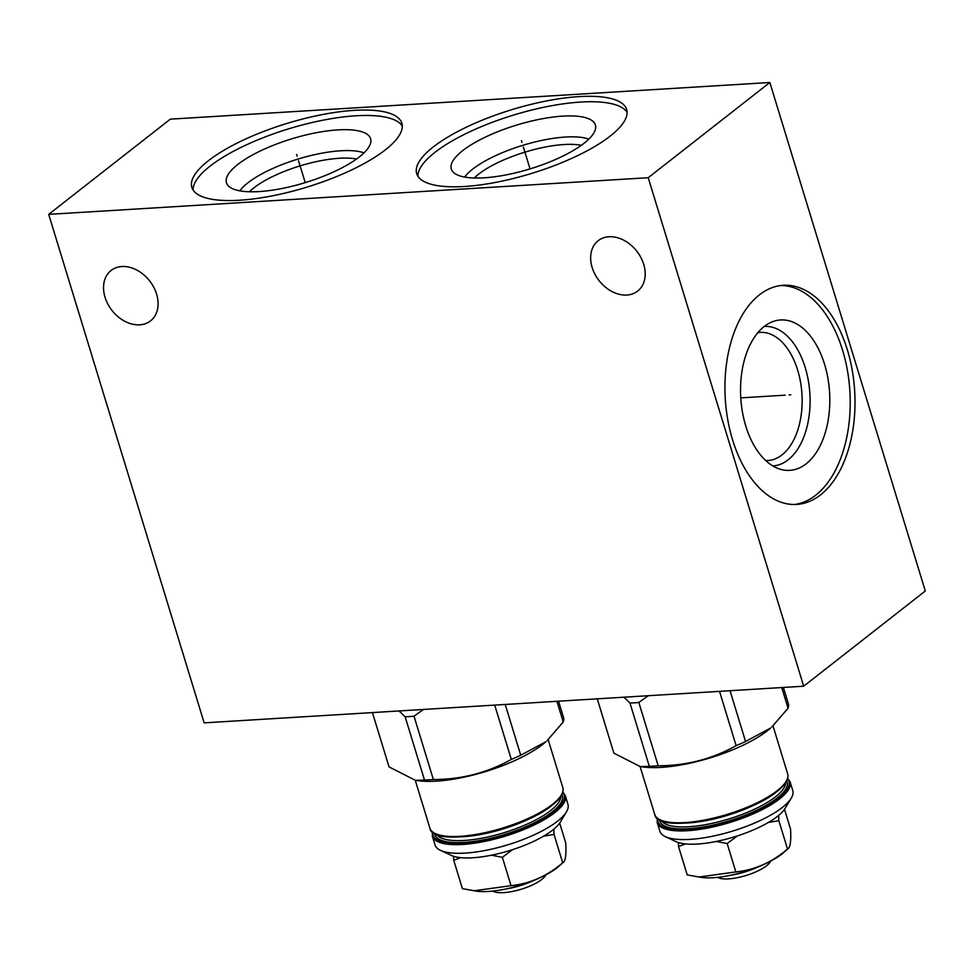 <?xml version="1.0" encoding="UTF-8"?>
<svg xmlns="http://www.w3.org/2000/svg" width="974" height="974" viewBox="0 0 974 974"><rect width="100%" height="100%" fill="white"/><g stroke="black" fill="none" stroke-linecap="round" stroke-linejoin="round"><path stroke-width="1.46" d="M48.7 214.365L170.316 119.157L769.837 82.498L648.221 177.706L48.7 214.365L204.163 722.866L803.684 686.207L648.221 177.706M239.458 200.242A109.77 33.372 163 0 1 191.878 187.398A109.77 33.372 163 0 1 242.307 140.573A109.77 33.372 163 0 1 354.256 110.366A109.77 33.372 163 0 1 401.836 123.211A109.77 33.372 163 0 1 351.407 170.036A109.77 33.372 163 0 1 239.458 200.242M464.269 186.497A109.77 33.372 163 0 1 416.702 173.652A109.77 33.372 163 0 1 467.13 126.827A109.77 33.372 163 0 1 579.08 96.621A109.77 33.372 163 0 1 626.647 109.465A109.77 33.372 163 0 1 576.231 156.29A109.77 33.372 163 0 1 464.269 186.497M121.908 266.523A31.996 23.924 -128.1 0 0 111.085 270.48A31.996 23.924 -128.1 0 0 107.858 304.071A31.996 23.924 -128.1 0 0 139.732 324.829A31.996 23.924 -128.1 0 0 150.544 320.872A31.996 23.924 -128.1 0 0 153.77 287.281A31.996 23.924 -128.1 0 0 121.908 266.523M609.006 236.743A31.996 23.924 -128.1 0 0 598.194 240.7A31.996 23.924 -128.1 0 0 594.968 274.291A31.996 23.924 -128.1 0 0 626.842 295.049A31.996 23.924 -128.1 0 0 637.653 291.092A31.996 23.924 -128.1 0 0 640.88 257.501A31.996 23.924 -128.1 0 0 609.006 236.743M769.837 82.498L925.3 590.999L803.684 686.207M732.57 439.81A109.77 64.808 -93.5 0 1 783.279 285.297A109.77 64.808 -93.5 0 1 847.38 349.934A109.77 64.808 -93.5 0 1 796.671 504.435A109.77 64.808 -93.5 0 1 732.57 439.81M581.332 145.296A64.187 19.517 -17 0 0 564.189 144.529A64.187 19.517 163 0 0 474.314 178.011M464.671 177.085A69.872 21.245 163 0 1 565.577 137.03A69.872 21.245 -17 0 1 588.807 139.136M483.932 177.828A75.351 22.913 -17 0 0 558.102 158.348A75.351 22.913 -17 0 0 595.698 126.912A75.351 22.913 -17 0 0 562.741 116.137A75.351 22.913 163 0 0 483.274 138.138A75.351 22.913 163 0 0 452.119 170.803A75.351 22.913 163 0 0 483.932 177.828M627.098 112.29A109.77 33.372 -17 0 0 580.735 102.051A109.77 33.372 163 0 0 472.67 130.443A109.77 33.372 163 0 0 417.907 176.245M757.894 332.645A64.187 37.901 -93.5 0 1 760.195 332.377A64.187 37.901 -93.5 0 1 797.682 370.169A64.187 37.901 86.5 0 1 768.036 460.519A64.187 37.901 86.5 0 1 765.71 460.532M772.808 465.913A69.872 41.249 86.5 0 0 805.23 367.563A69.872 41.249 -93.5 0 0 764.286 326.436M745.767 426.003A75.351 44.487 -93.5 0 1 771.968 321.944A75.351 44.487 -93.5 0 1 824.576 364.313A75.351 44.487 86.5 0 1 822.324 440.991A75.351 44.487 86.5 0 1 780.978 469.444A75.351 44.487 86.5 0 1 745.767 426.003M794.273 504.508A109.77 64.808 86.5 0 0 842.583 350.226A109.77 64.808 -93.5 0 0 780.88 285.516M356.508 159.042A64.187 19.517 -17 0 0 339.366 158.275A64.187 19.517 163 0 0 249.49 191.756M239.847 190.831A69.872 21.245 163 0 1 340.754 150.775A69.872 21.245 -17 0 1 363.996 152.881M259.108 191.574A75.351 22.913 -17 0 0 333.278 172.081A75.351 22.913 -17 0 0 370.887 140.646A75.351 22.913 -17 0 0 337.917 129.883A75.351 22.913 163 0 0 258.451 151.883A75.351 22.913 163 0 0 227.295 184.549A75.351 22.913 163 0 0 259.108 191.574M402.286 126.036A109.77 33.372 -17 0 0 355.924 115.784A109.77 33.372 163 0 0 247.846 144.189A109.77 33.372 163 0 0 193.095 189.991M545.89 874.859L545.403 875.675A28.563 8.681 163 0 1 541.714 879.522A28.563 8.681 163 0 1 516.537 890.54A28.563 8.681 163 0 1 493.635 891.502L492.771 891.088M533.849 880.423A34.321 10.434 163 0 1 505.859 888.982M460.653 857.656L453.738 860.286L462.407 888.641L476.688 891.21A51.817 15.754 -17 0 0 557.177 867.7A51.817 15.754 -17 0 0 559.283 865.959L562.704 862.781C565.431 861.795 566.442 855.16 565.724 842.863L559.673 823.079M566.454 811.853L560.342 822.044A60.193 18.299 163 0 1 472.621 857.777A60.193 18.299 163 0 1 451.254 855.391L440.492 850.363A69.495 21.124 163 0 1 435.049 844.982L432.407 836.337A69.495 21.124 163 0 0 462.516 844.458A69.495 21.124 163 0 0 554.839 812.596A69.495 21.124 163 0 0 565.31 795.697L567.952 804.341A69.495 21.124 163 0 1 566.454 811.853A69.495 21.124 163 0 1 465.158 853.102A69.495 21.124 163 0 1 440.492 850.363M415.472 780.344L418.357 780.734A80.002 24.326 163 0 0 436.34 781.136A80.002 24.326 -17 0 0 545.866 741.75L520.737 755.24A90.984 27.662 -17 0 1 511.313 759.416C487.377 772.808 461.396 779.504 433.369 779.517A90.984 27.662 -17 0 1 428.84 779.857A90.984 27.662 163 0 1 424.494 780.064L415.472 780.344L389.04 766.891L372.433 712.578M556.921 701.292L563.24 721.965A90.984 27.662 -17 0 0 563.788 718.337L558.552 701.195M563.24 721.965L547.023 740.727M505.214 704.458L520.737 755.24M494.707 705.103L511.313 759.416M423.471 709.449L414.011 716.219L433.369 779.517M414.011 716.219A90.984 27.662 -17 0 1 409.482 716.56A90.984 27.662 163 0 1 405.135 716.767L424.494 780.064M405.135 716.767L399.048 710.947M453.738 860.286L453.567 856.292M512.482 849.681L502.365 857.315L491.468 855.196M502.365 857.315L511.046 885.67C529.99 883.698 547.205 876.064 562.704 862.781L554.023 834.414L543.565 836.191M473.778 890.82L511.046 885.67M553.841 829.154L554.023 834.414M770.702 861.113L770.215 861.929A28.563 8.681 163 0 1 766.526 865.789A28.563 8.681 163 0 1 741.36 876.795A28.563 8.681 163 0 1 718.447 877.757L717.595 877.355M758.673 866.69A34.321 10.434 163 0 1 730.683 875.236M685.477 843.91L678.549 846.54L687.218 874.896L701.511 877.464A51.817 15.754 -17 0 0 782 853.954A51.817 15.754 -17 0 0 784.094 852.213L787.516 849.036C790.255 848.05 791.265 841.414 790.547 829.118L784.496 809.333M791.265 798.108L785.166 808.298A60.193 18.299 163 0 1 697.433 844.032A60.193 18.299 163 0 1 676.066 841.658L665.315 836.617A69.495 21.124 163 0 1 659.861 831.236L657.219 822.592A69.495 21.124 163 0 0 687.34 830.725A69.495 21.124 163 0 0 779.663 798.85A69.495 21.124 163 0 0 790.133 781.952L792.775 790.596A69.495 21.124 163 0 1 791.265 798.108A69.495 21.124 163 0 1 689.982 839.369A69.495 21.124 163 0 1 665.315 836.617M640.295 766.599L643.181 766.988A80.002 24.326 163 0 0 661.163 767.39A80.002 24.326 -17 0 0 770.69 728.004L745.56 741.494A90.984 27.662 -17 0 1 736.137 745.67C712.201 759.063 686.207 765.759 658.181 765.771A90.984 27.662 -17 0 1 653.664 766.112A90.984 27.662 163 0 1 649.305 766.319L640.295 766.599L613.864 753.146L597.257 698.833M781.745 687.547L788.063 708.22A90.984 27.662 -17 0 0 788.611 704.592L783.376 687.449M788.063 708.22L771.834 726.981M730.037 690.712L745.56 741.494M719.53 691.357L736.137 745.67M648.294 695.716L638.834 702.473L658.181 765.771M638.834 702.473A90.984 27.662 -17 0 1 634.305 702.814A90.984 27.662 163 0 1 629.959 703.021L649.305 766.319M629.959 703.021L623.871 697.201M678.549 846.54L678.391 842.547M737.294 835.936L727.188 843.569L716.28 841.463M727.188 843.569L735.857 871.925C754.813 869.952 772.029 862.319 787.516 849.036L778.847 820.68L768.389 822.446M698.601 877.075L735.857 871.925M778.664 815.408L778.847 820.68M789.196 394.908L790.742 394.823L789.196 394.908M785.178 395.164L740.764 397.879M296.595 154.428L297.131 156.181M298.519 160.722L305.215 182.637M521.407 140.682L521.942 142.435M523.33 146.989L530.039 168.892M562.692 792.568A68.557 20.844 -17 0 1 553.829 811.792A68.557 20.844 163 0 1 478.465 841.366A68.557 20.844 163 0 1 432.821 832.271M434.672 833.513A66.609 20.247 163 0 0 481.533 840.185A66.609 20.247 163 0 0 552.258 811.89A66.609 20.247 -17 0 0 561.852 794.626M436.681 834.475A65.124 19.797 163 0 0 485.965 837.384A65.124 19.797 163 0 0 550.639 810.599A65.124 19.797 -17 0 0 560.72 796.549M541.751 812.206A65.124 19.797 163 0 1 461.177 836.836M551.856 805.352A68.557 20.844 163 0 1 490.762 831.954A68.557 20.844 163 0 1 435.914 833.829M548.179 739.668L562.826 787.564A69.495 21.124 163 0 1 552.355 804.451A69.495 21.124 163 0 1 460.032 836.325A69.495 21.124 163 0 1 429.911 828.192L415.277 780.32M787.516 778.823A68.557 20.844 -17 0 1 778.652 798.047A68.557 20.844 163 0 1 703.289 827.62A68.557 20.844 163 0 1 657.645 818.525M659.483 819.767A66.609 20.247 163 0 0 706.357 826.439A66.609 20.247 163 0 0 777.069 798.144A66.609 20.247 -17 0 0 786.675 780.88M661.504 820.729A65.124 19.797 163 0 0 710.789 823.651A65.124 19.797 163 0 0 775.462 796.866A65.124 19.797 -17 0 0 785.543 782.804M766.562 798.461A65.124 19.797 163 0 1 685.988 823.091M776.68 791.606A68.557 20.844 163 0 1 715.586 818.209A68.557 20.844 163 0 1 660.737 820.084M773.003 725.922L787.649 773.819A69.495 21.124 163 0 1 777.167 790.718A69.495 21.124 163 0 1 684.856 822.58A69.495 21.124 163 0 1 654.735 814.447L640.101 766.575M432.371 831.893L432.407 836.337M562.862 791.996L565.31 795.697M562.826 787.564C564.189 792.69 560.634 798.583 552.173 805.23C521.601 830.944 432.407 848.549 429.911 828.192M657.194 818.148L657.219 822.592M787.674 778.263L790.133 781.952M787.649 773.819C789.001 778.944 785.458 784.837 776.996 791.497C746.425 817.198 657.231 834.803 654.735 814.447"/></g></svg>
